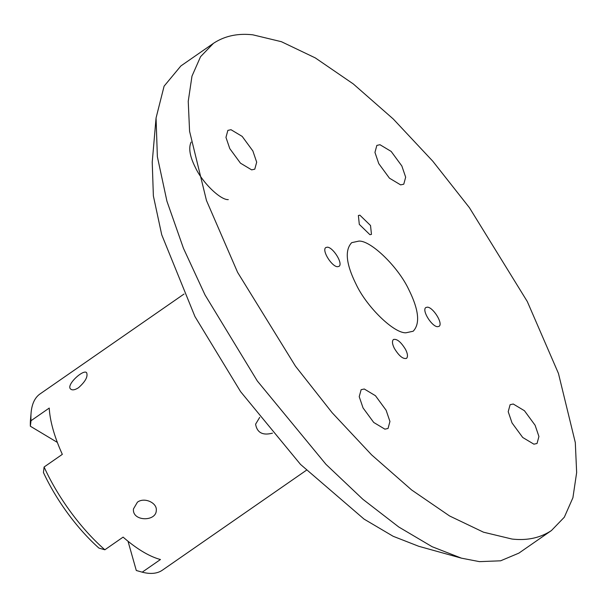 <?xml version="1.0" encoding="UTF-8"?>
<svg xmlns="http://www.w3.org/2000/svg" width="607" height="607" viewBox="0 0 607 607"><rect width="100%" height="100%" fill="white"/><g stroke="black" fill="none" stroke-linecap="round" stroke-linejoin="round"><path stroke-width="0.91" d="M378.776 163.64L389.451 178.177L400.628 184.877L403.769 184.202L405.666 177.191L401.842 165.961L391.166 151.424L379.99 144.724L376.848 145.399L374.951 152.403L378.776 163.64M251.639 169.861L254.781 169.186L256.685 162.183L252.861 150.946L242.185 136.408L231.001 129.708L227.86 130.384L225.963 137.394L229.787 148.624L240.463 163.162L251.639 169.861M386.12 410.249L375.445 395.711L364.268 389.004L361.127 389.686L359.223 396.69L363.047 407.919L373.722 422.457L384.899 429.157L388.04 428.481L389.944 421.478L386.12 410.249M513.249 404.019L510.108 404.694L508.211 411.705L512.035 422.935L522.71 437.472L533.887 444.172L537.028 443.497L538.925 436.494L535.108 425.257L524.433 410.719L513.249 404.019M359.306 224.378L369.936 234.704L371.461 234.378L370.528 225.508L359.898 215.182L358.373 215.508L359.306 224.378M252.884 34.834L281.405 41.701L315.299 57.908L353.266 83.918L393.26 118.995L432.791 161.204L469.439 207.715L527.301 301.542L558.44 373.411L575.307 442.579L576.65 472.565L572.909 497.74L564.32 517.21L551.444 530.541C540.26 537.916 527.111 540.754 512.012 539.046L483.491 532.187L449.597 515.973L411.629 489.963L371.636 454.886L332.105 412.677L295.457 366.165L237.595 272.346L206.456 200.477L189.581 131.302L188.238 101.316L191.979 76.141L200.568 56.671L213.444 43.347C224.636 35.965 237.777 33.127 252.884 34.834M437.488 326.695L439.013 326.369C443.497 323.781 433.17 307.309 427.449 307.165L425.924 307.499C421.44 310.078 431.759 326.558 437.488 326.695M406.007 332.78L413.177 331.232C420.302 323.721 418.838 309.843 408.784 289.592C398.306 267.034 370.869 240.364 358.889 241.1L351.719 242.648C344.586 250.16 346.051 264.045 356.112 284.288C366.59 306.846 394.026 333.516 406.007 332.78M337.439 266.716L338.972 266.382C343.448 263.802 333.129 247.33 327.408 247.186L325.883 247.519C321.399 250.099 331.718 266.572 337.439 266.716M405.582 349.503C400.984 341.961 396.932 338.63 393.427 339.51C391.91 341.104 392.221 344.063 394.368 348.372C398.966 355.922 403.018 359.253 406.515 358.373C408.041 356.772 407.729 353.82 405.582 349.503M228.278 199.627C220.424 200.105 202.419 182.616 195.553 167.813C189.839 156.591 188.36 148.025 191.129 142.099M551.444 530.541L518.879 553.129L500.631 560.8L479.447 561.642L461.441 558.159L432.116 546.702L398.799 527.02L362.819 499.235L325.967 464.34L257.307 380.961L205.022 294.934L183.458 248.309L166.933 201.205L157.365 156.689L156.06 117.986L164.095 86.164L180.878 65.943L213.444 43.347M461.441 558.159L418.747 546.285L393.154 536.284L364.079 519.114L300.511 464.408L240.592 391.644L194.961 316.566L161.72 234.765L153.374 195.909L152.228 162.13L156.06 117.986M137.41 502.201C144.383 496.875 157.274 502.877 156.28 510.388C156.249 521.921 131.969 521.58 133.472 508.916L137.41 502.201M272.46 433.148C262.71 435.705 257.087 432.715 255.6 424.187L259.705 417.366M31.01 420.719A107.272 42.262 -124.8 0 1 31.101 412.737L30.487 419.801A101.232 39.88 55.2 0 0 30.35 426.22L31.01 420.719L49.243 408.063A107.272 42.262 55.2 0 0 62.331 454.355L44.099 467.011L43.438 472.512A101.232 39.88 55.2 0 0 98.941 548.098L104.867 549.775L123.107 537.119A107.272 42.262 55.2 0 0 160.46 559.517L142.22 572.166L136.294 570.497L128.024 541.262M306.315 470.319L162.38 570.178A107.272 42.262 -124.8 0 1 142.22 572.166M31.101 412.737A107.272 42.262 -124.8 0 1 40.085 393.905L184.02 294.046M104.867 549.775A107.272 42.262 -124.8 0 1 44.099 467.011M78.553 387.683C74.972 389.982 72.347 390.453 70.678 389.087C65.617 385.126 83.599 368.768 86.611 372.698C88.114 376.552 85.428 381.553 78.553 387.683M57.354 442.412L30.35 426.22"/></g></svg>
